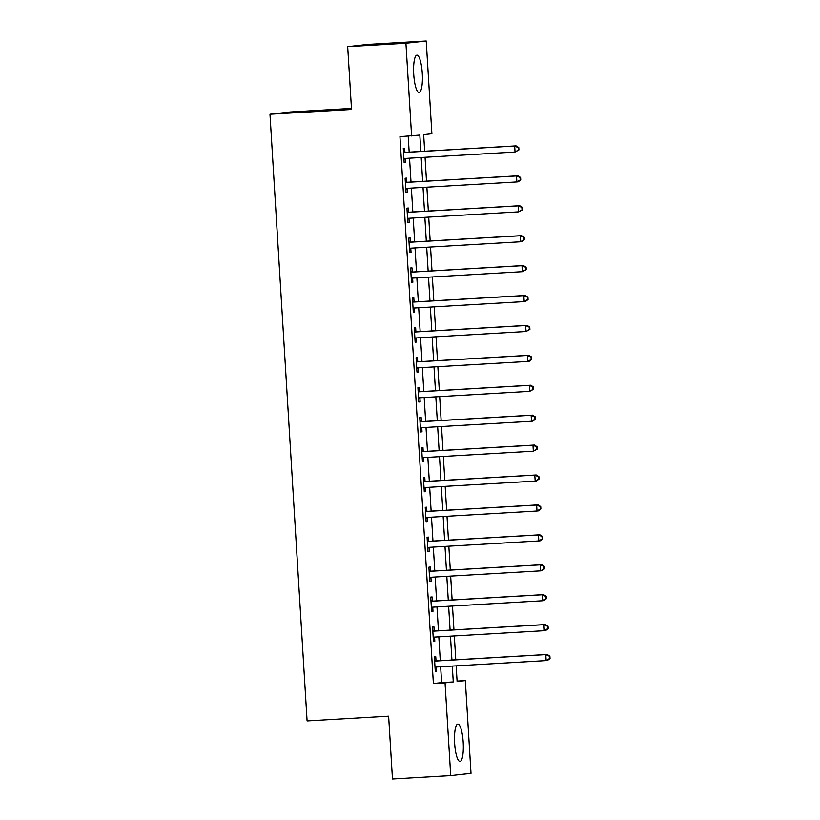 <?xml version="1.0" encoding="UTF-8"?>
<svg xmlns="http://www.w3.org/2000/svg" width="820" height="820" viewBox="0 0 820 820"><rect width="100%" height="100%" fill="white"/><g stroke="black" fill="none" stroke-linecap="round" stroke-linejoin="round"><path stroke-width="1.23" d="M454.639 743.238A18.706 4.295 -93.3 0 1 457.827 724.091A18.706 4.295 -93.3 0 1 463.197 742.284A18.706 4.295 -93.3 0 1 460.01 761.431A18.706 4.295 -93.3 0 1 454.639 743.238M413.731 74.312A18.706 4.295 -93.3 0 1 416.919 55.165A18.706 4.295 -93.3 0 1 422.279 73.359A18.706 4.295 -93.3 0 1 419.102 92.506A18.706 4.295 -93.3 0 1 413.731 74.312M351.452 108.414L290.26 111.992L269.975 114.236L307.09 720.934L388.629 716.178L392.472 779L450.713 775.597L445.045 682.855L453.265 681.943L452.302 666.086M269.975 114.236L351.524 109.47L347.68 46.648L367.965 44.403L426.215 41L431.884 133.742L423.663 134.654L424.668 151.228M457.078 681.092L465.329 680.61L471.008 773.352L450.713 775.597M420.824 151.454L419.819 135.075L399.945 136.673L433.39 683.542L441.621 682.63L440.647 666.762M440.279 660.715L438.823 636.853M438.454 630.795L436.988 606.933M436.619 600.875L435.164 577.014M434.795 570.966L433.329 547.104M432.96 541.046L431.505 517.184M431.135 511.126L429.67 487.264M429.301 481.217L427.845 457.355M427.466 451.297L426.01 427.435M425.641 421.377L424.186 397.515M423.807 391.468L422.351 367.606M421.982 361.548L420.527 337.686M420.147 331.628L418.692 307.766M418.323 301.719L416.867 277.857M416.488 271.799L415.033 247.937M414.664 241.879L413.208 218.017M412.829 211.97L411.373 188.108M411.005 182.05L409.539 158.188M409.17 152.13L408.196 136.192M404.895 152.089L404.649 148.195L403.286 148.348L404.157 162.708L405.531 162.555L405.295 158.66M406.72 181.999L406.484 178.114L405.111 178.258L405.992 192.618L407.366 192.474L407.12 188.579M408.555 211.919L408.309 208.024L406.945 208.177L407.817 222.538L409.19 222.384L408.954 218.489M410.379 241.838L410.143 237.943L408.77 238.097L409.651 252.457L411.025 252.304L410.779 248.409M412.214 271.748L411.978 267.863L410.605 268.007L411.476 282.367L412.849 282.223L412.614 278.329M414.038 301.668L413.803 297.773L412.429 297.926L413.311 312.287L414.684 312.133L414.438 308.238M415.873 331.587L415.637 327.692L414.264 327.846L415.145 342.207L416.509 342.053L416.273 338.158M417.698 361.497L417.462 357.612L416.088 357.756L416.97 372.116L418.343 371.972L418.108 368.077M419.532 391.417L419.297 387.522L417.923 387.675L418.805 402.036L420.168 401.882L419.932 397.987M421.357 421.336L421.121 417.441L419.748 417.595L420.629 431.955L422.003 431.802L421.767 427.907M423.192 451.246L422.956 447.361L421.582 447.505L422.464 461.865L423.827 461.721L423.591 457.827M425.016 481.166L424.78 477.271L423.407 477.424L424.288 491.785L425.662 491.631L425.426 487.736M426.851 511.085L426.615 507.19L425.242 507.344L426.123 521.704L427.486 521.551L427.251 517.656M428.675 540.995L428.44 537.11L427.066 537.254L427.948 551.614L429.321 551.47L429.085 547.576M430.51 570.915L430.274 567.02L428.901 567.173L429.782 581.534L431.146 581.38L430.91 577.485M432.335 600.834L432.099 596.939L430.726 597.093L431.607 611.453L432.981 611.3L432.745 607.405M434.169 630.744L433.934 626.859L432.56 627.003L433.442 641.363L434.805 641.22L434.569 637.324M435.994 660.664L435.758 656.769L434.385 656.922L435.266 671.283L436.64 671.129L436.404 667.234M347.68 46.648L405.92 43.245L426.215 41M433.39 683.542L445.045 682.855M411.599 135.987L405.92 43.245M451.933 660.028L450.467 636.166M450.098 630.119L448.642 606.257M448.273 600.199L446.808 576.337M446.439 570.279L444.983 546.417M444.614 540.37L443.148 516.508M442.779 510.45L441.324 486.588M440.945 480.53L439.489 456.668M439.12 450.621L437.665 426.759M437.285 420.701L435.83 396.839M435.461 390.781L434.005 366.919M433.626 360.872L432.171 337.01M431.802 330.952L430.346 307.09M429.967 301.032L428.511 277.17M428.142 271.123L426.687 247.261M426.308 241.203L424.852 217.341M424.483 211.283L423.017 187.421M422.648 181.374L421.193 157.512M456.145 665.861L457.109 681.522L465.329 680.61M425.047 157.286L426.502 181.148M426.871 187.196L428.337 211.058M428.706 217.115L430.162 240.977M430.531 247.035L431.996 270.897M432.365 276.945L433.821 300.807M434.19 306.864L435.656 330.726M436.025 336.784L437.48 360.646M437.849 366.694L439.315 390.556M439.684 396.613L441.139 420.476M441.508 426.533L442.974 450.395M443.343 456.443L444.799 480.305M445.168 486.362L446.633 510.224M447.002 516.282L448.458 540.144M448.827 546.192L450.293 570.054M450.662 576.111L452.117 599.973M452.486 606.031L453.952 629.893M454.321 635.941L455.776 659.803M441.621 682.63L453.265 681.943M404.157 162.637L405.531 162.555M405.992 192.546L407.366 192.474M407.817 222.466L409.19 222.384M409.651 252.386L411.025 252.304M411.476 282.295L412.849 282.223M413.311 312.215L414.684 312.133M415.135 342.135L416.509 342.053M416.97 372.044L418.343 371.972M418.794 401.964L420.168 401.882M420.629 431.884L422.003 431.802M422.454 461.793L423.827 461.721M424.288 491.713L425.662 491.631M426.113 521.633L427.486 521.551M427.948 551.542L429.321 551.47M429.772 581.462L431.146 581.38M431.607 611.382L432.981 611.3M433.431 641.291L434.805 641.22M435.266 671.211L436.64 671.129M518.916 149.947L518.773 147.559L518.219 147.62L518.373 150.009L518.916 149.947L515.042 152.028L405.07 158.455A2.398 2.337 -96.3 0 0 404.209 158.67L403.922 158.813M518.373 150.009L515.042 152.028L514.673 146.042L516.046 145.888L406.074 152.315A2.398 2.337 -96.3 0 1 405.193 152.192L403.481 151.597M403.522 152.243L403.819 152.346A2.398 2.337 -96.3 0 0 404.701 152.469L514.673 146.042L518.219 147.62M405.88 158.403A2.398 2.337 -96.3 0 0 405.582 158.526L403.952 159.305M518.773 147.559L516.046 145.888M520.751 179.867L520.597 177.468L520.054 177.53L520.198 179.928L520.751 179.867L518.24 181.794L516.866 181.948L406.904 188.364A2.398 2.337 -96.3 0 0 406.043 188.59L405.756 188.733M520.198 179.928L516.866 181.948L516.497 175.962L517.871 175.808L407.909 182.235A2.398 2.337 -96.3 0 1 407.027 182.112L405.316 181.517M405.346 182.153L405.654 182.265A2.398 2.337 -96.3 0 0 406.535 182.378L516.497 175.962L520.054 177.53M407.714 188.323A2.398 2.337 -96.3 0 0 407.417 188.436L405.787 189.225M520.597 177.468L517.871 175.808M522.576 209.787L522.432 207.388L521.879 207.45L522.032 209.838L522.576 209.787L518.701 211.857L408.729 218.284A2.398 2.337 -96.3 0 0 407.868 218.509L407.581 218.643M522.032 209.838L518.701 211.857L518.332 205.881L519.706 205.728L409.733 212.144A2.398 2.337 -96.3 0 1 408.852 212.021L407.14 211.437M407.181 212.072L407.489 212.175A2.398 2.337 -96.3 0 0 408.36 212.298L518.332 205.881L521.879 207.45M409.539 218.233A2.398 2.337 -96.3 0 0 409.241 218.356L407.612 219.145M522.432 207.388L519.706 205.728M524.41 239.696L524.257 237.308L523.713 237.369L523.857 239.758L524.41 239.696L521.899 241.623L520.526 241.777L410.564 248.204A2.398 2.337 -96.3 0 0 409.703 248.419L409.416 248.562M523.857 239.758L520.526 241.777L520.157 235.791L521.53 235.637L411.568 242.064A2.398 2.337 -96.3 0 1 410.687 241.941L408.975 241.346M409.016 241.992L409.313 242.095A2.398 2.337 -96.3 0 0 410.195 242.218L520.157 235.791L523.713 237.369M411.373 248.152A2.398 2.337 -96.3 0 0 411.076 248.275L409.446 249.054M524.257 237.308L521.53 235.637M526.235 269.616L526.091 267.217L525.538 267.279L525.692 269.678L526.235 269.616L522.361 271.697L412.388 278.113A2.398 2.337 -96.3 0 0 411.527 278.339L411.24 278.482M525.692 269.678L522.361 271.697L521.991 265.711L523.365 265.557L413.393 271.984A2.398 2.337 -96.3 0 1 412.511 271.861L410.799 271.266M410.84 271.902L411.148 272.014A2.398 2.337 -96.3 0 0 412.019 272.127L521.991 265.711L525.538 267.279M413.198 278.072A2.398 2.337 -96.3 0 0 412.901 278.185L411.271 278.974M526.091 267.217L523.365 265.557M528.07 299.526L527.916 297.137L527.373 297.199L527.516 299.587L528.07 299.526L525.558 301.452L524.185 301.606L414.223 308.033A2.398 2.337 -96.3 0 0 413.362 308.258L413.075 308.392M527.516 299.587L524.185 301.606L523.816 295.63L525.189 295.477L415.227 301.893A2.398 2.337 -96.3 0 1 414.346 301.77L412.634 301.186M412.675 301.821L412.972 301.924A2.398 2.337 -96.3 0 0 413.854 302.047L523.816 295.63L527.373 297.199M415.033 307.982A2.398 2.337 -96.3 0 0 414.735 308.105L413.106 308.894M527.916 297.137L525.189 295.477M529.894 329.445L529.751 327.057L529.197 327.118L529.351 329.507L529.894 329.445L526.02 331.526L416.047 337.953A2.398 2.337 -96.3 0 0 415.186 338.168L414.899 338.311M529.351 329.507L526.02 331.526L525.651 325.54L527.024 325.386L417.052 331.813A2.398 2.337 -96.3 0 1 416.17 331.69L414.459 331.095M414.5 331.741L414.807 331.844A2.398 2.337 -96.3 0 0 415.678 331.967L525.651 325.54L529.197 327.118M416.857 337.901A2.398 2.337 -96.3 0 0 416.56 338.024L414.93 338.803M529.751 327.057L527.024 325.386M531.729 359.365L531.575 356.966L531.032 357.028L531.175 359.426L531.729 359.365L529.218 361.292L527.844 361.446L417.882 367.862A2.398 2.337 -96.3 0 0 417.021 368.088L416.734 368.231M531.175 359.426L527.844 361.446L527.486 355.46L528.849 355.306L418.887 361.733A2.398 2.337 -96.3 0 1 418.005 361.61L416.293 361.015M416.334 361.651L416.632 361.763A2.398 2.337 -96.3 0 0 417.513 361.876L527.486 355.46L531.032 357.028M418.692 367.821A2.398 2.337 -96.3 0 0 418.395 367.934L416.765 368.723M531.575 356.966L528.849 355.306M533.553 389.274L533.41 386.886L532.856 386.948L533.01 389.336L533.553 389.274L529.679 391.355L419.707 397.782A2.398 2.337 -96.3 0 0 418.846 398.007L418.559 398.141M533.01 389.336L529.679 391.355L529.31 385.369L530.683 385.226L420.711 391.642A2.398 2.337 -96.3 0 1 419.83 391.519L418.118 390.935M418.159 391.57L418.466 391.673A2.398 2.337 -96.3 0 0 419.338 391.796L529.31 385.369L532.856 386.948M420.516 397.731A2.398 2.337 -96.3 0 0 420.219 397.854L418.589 398.643M533.41 386.886L530.683 385.226M535.388 419.194L535.234 416.806L534.691 416.867L534.835 419.256L535.388 419.194L532.877 421.121L531.503 421.275L421.541 427.691A2.398 2.337 -96.3 0 0 420.68 427.917L420.393 428.06M534.835 419.256L531.503 421.275L531.145 415.289L532.508 415.135L422.546 421.562A2.398 2.337 -96.3 0 1 421.664 421.439L419.953 420.844M419.994 421.49L420.291 421.593A2.398 2.337 -96.3 0 0 421.172 421.716L531.145 415.289L534.691 416.867M422.351 427.65A2.398 2.337 -96.3 0 0 422.054 427.773L420.424 428.553M535.234 416.806L532.508 415.135M537.213 449.114L537.069 446.715L536.516 446.777L536.669 449.175L537.213 449.114L533.338 451.195L423.366 457.611A2.398 2.337 -96.3 0 0 422.505 457.837L422.218 457.98M536.669 449.175L533.338 451.195L532.969 445.209L534.343 445.055L424.37 451.482A2.398 2.337 -96.3 0 1 423.489 451.359L421.777 450.764M421.818 451.4L422.126 451.502A2.398 2.337 -96.3 0 0 423.007 451.625L532.969 445.209L536.516 446.777M424.176 457.57A2.398 2.337 -96.3 0 0 423.878 457.683L422.249 458.472M537.069 446.715L534.343 445.055M539.047 479.023L538.894 476.635L538.351 476.697L538.494 479.085L539.047 479.023L536.536 480.95L535.163 481.104L425.201 487.531A2.398 2.337 -96.3 0 0 424.34 487.756L424.053 487.89M538.494 479.085L535.163 481.104L534.804 475.118L536.167 474.975L426.205 481.391A2.398 2.337 -96.3 0 1 425.324 481.268L423.612 480.674M423.653 481.319L423.95 481.422A2.398 2.337 -96.3 0 0 424.832 481.545L534.804 475.118L538.351 476.697M426.01 487.48A2.398 2.337 -96.3 0 0 425.713 487.603L424.083 488.392M538.894 476.635L536.167 474.975M540.872 508.943L540.728 506.555L540.175 506.616L540.329 509.005L540.872 508.943L538.371 510.87L536.997 511.024L427.025 517.44A2.398 2.337 -96.3 0 0 426.164 517.666L425.877 517.809M540.329 509.005L536.997 511.024L536.628 505.038L538.002 504.884L428.03 511.311A2.398 2.337 -96.3 0 1 427.148 511.188L425.436 510.593M425.477 511.239L425.785 511.342A2.398 2.337 -96.3 0 0 426.666 511.465L536.628 505.038L540.175 506.616M427.835 517.399A2.398 2.337 -96.3 0 0 427.538 517.512L425.908 518.302M540.728 506.555L538.002 504.884M542.707 538.863L542.553 536.464L542.01 536.526L542.153 538.924L542.707 538.863L540.195 540.79L538.822 540.944L428.86 547.36A2.398 2.337 -96.3 0 0 427.999 547.586L427.712 547.729M542.153 538.924L538.822 540.944L538.463 534.958L539.826 534.804L429.864 541.231A2.398 2.337 -96.3 0 1 428.983 541.108L427.271 540.513M427.312 541.149L427.609 541.251A2.398 2.337 -96.3 0 0 428.491 541.374L538.463 534.958L542.01 536.526M429.67 547.319A2.398 2.337 -96.3 0 0 429.372 547.432L427.743 548.221M542.553 536.464L539.826 534.804M544.531 568.772L544.388 566.384L543.834 566.446L543.988 568.834L544.531 568.772L542.03 570.699L540.657 570.853L430.684 577.28A2.398 2.337 -96.3 0 0 429.823 577.505L429.536 577.639M543.988 568.834L540.657 570.853L540.288 564.867L541.661 564.724L431.689 571.14A2.398 2.337 -96.3 0 1 430.807 571.017L429.096 570.423M429.137 571.068L429.444 571.171A2.398 2.337 -96.3 0 0 430.326 571.294L540.288 564.867L543.834 566.446M431.494 577.229A2.398 2.337 -96.3 0 0 431.197 577.352L429.567 578.141M544.388 566.384L541.661 564.724M546.366 598.692L546.212 596.304L545.669 596.365L545.812 598.754L546.366 598.692L543.855 600.619L542.481 600.773L432.519 607.189A2.398 2.337 -96.3 0 0 431.658 607.415L431.371 607.558M545.812 598.754L542.481 600.773L542.122 594.787L543.486 594.633L433.524 601.06A2.398 2.337 -96.3 0 1 432.642 600.937L430.93 600.342M430.971 600.988L431.269 601.091A2.398 2.337 -96.3 0 0 432.15 601.214L542.122 594.787L545.669 596.365M433.329 607.149A2.398 2.337 -96.3 0 0 433.032 607.261L431.402 608.05M546.212 596.304L543.486 594.633M548.191 628.612L548.047 626.213L547.493 626.275L547.647 628.673L548.191 628.612L545.689 630.539L544.316 630.693L434.344 637.109A2.398 2.337 -96.3 0 0 433.483 637.335L433.196 637.478M547.647 628.673L544.316 630.693L543.947 624.707L545.32 624.553L435.348 630.98A2.398 2.337 -96.3 0 1 434.467 630.857L432.755 630.262M432.796 630.898L433.103 631A2.398 2.337 -96.3 0 0 433.985 631.123L543.947 624.707L547.493 626.275M435.154 637.068A2.398 2.337 -96.3 0 0 434.856 637.181L433.226 637.97M548.047 626.213L545.32 624.553M550.025 658.521L549.871 656.133L549.328 656.195L549.472 658.583L550.025 658.521L547.514 660.448L546.14 660.602L436.178 667.029A2.398 2.337 -96.3 0 0 435.317 667.255L435.03 667.388M549.472 658.583L546.14 660.602L545.782 654.616L547.145 654.473L437.183 660.889A2.398 2.337 -96.3 0 1 436.301 660.766L434.59 660.172M434.631 660.817L434.928 660.92A2.398 2.337 -96.3 0 0 435.809 661.043L545.782 654.616L549.328 656.195M436.988 666.978A2.398 2.337 -96.3 0 0 436.691 667.101L435.061 667.89M549.871 656.133L547.145 654.473M403.819 152.346L405.193 152.192M404.701 152.469L406.074 152.315M404.209 158.67L405.582 158.526M405.654 182.265L407.027 182.112M406.535 182.378L407.909 182.235M406.043 188.59L407.417 188.436M407.489 212.175L408.852 212.021M408.36 212.298L409.733 212.144M407.868 218.509L409.241 218.356M409.313 242.095L410.687 241.941M410.195 242.218L411.568 242.064M409.703 248.419L411.076 248.275M411.148 272.014L412.511 271.861M412.019 272.127L413.393 271.984M411.527 278.339L412.901 278.185M412.972 301.924L414.346 301.77M413.854 302.047L415.227 301.893M413.362 308.258L414.735 308.105M414.807 331.844L416.17 331.69M415.678 331.967L417.052 331.813M415.186 338.168L416.56 338.024M416.632 361.763L418.005 361.61M417.513 361.876L418.887 361.733M417.021 368.088L418.395 367.934M418.466 391.673L419.83 391.519M419.338 391.796L420.711 391.642M418.846 398.007L420.219 397.854M420.291 421.593L421.664 421.439M421.172 421.716L422.546 421.562M420.68 427.917L422.054 427.773M422.126 451.502L423.489 451.359M423.007 451.625L424.37 451.482M422.505 457.837L423.878 457.683M423.95 481.422L425.324 481.268M424.832 481.545L426.205 481.391M424.34 487.756L425.713 487.603M425.785 511.342L427.148 511.188M426.666 511.465L428.03 511.311M426.164 517.666L427.538 517.512M427.609 541.251L428.983 541.108M428.491 541.374L429.864 541.231M427.999 547.586L429.372 547.432M429.444 571.171L430.807 571.017M430.326 571.294L431.689 571.14M429.823 577.505L431.197 577.352M431.269 601.091L432.642 600.937M432.15 601.214L433.524 601.06M431.658 607.415L433.032 607.261M433.103 631L434.467 630.857M433.985 631.123L435.348 630.98M433.483 637.335L434.856 637.181M434.928 660.92L436.301 660.766M435.809 661.043L437.183 660.889M435.317 667.255L436.691 667.101"/></g></svg>
